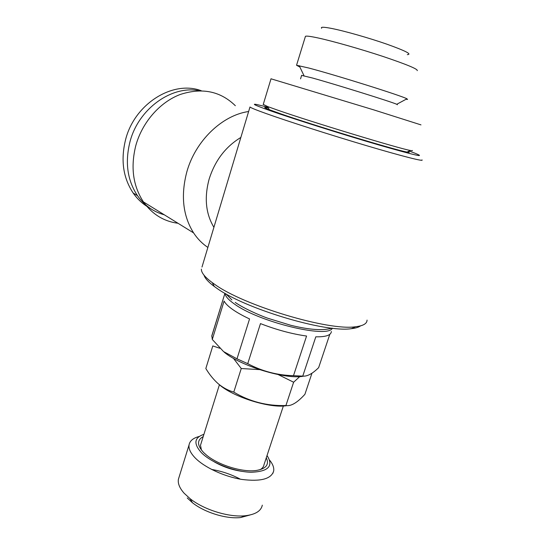 <?xml version="1.0" encoding="UTF-8"?>
<svg xmlns="http://www.w3.org/2000/svg" width="545" height="545" viewBox="0 0 545 545"><rect width="100%" height="100%" fill="white"/><g stroke="black" fill="none" stroke-linecap="round" stroke-linejoin="round"><path stroke-width="0.82" d="M203.196 436.62C196.847 440.081 197.024 445.429 203.741 452.657L206.575 455.191C218.3 465.062 242.675 472.563 256.273 470.478C266.117 468.789 269.455 464.565 266.28 457.807M214.43 461.956C223.164 466.895 232.497 470.042 242.416 471.411M259.904 469.763C262.281 468.509 263.637 466.854 263.978 464.796L283.366 405.984M240.365 479.184C231.25 474.375 221.658 471.125 211.589 469.443M179.101 477.045L178.392 479.334C177.718 483.51 179.632 488.136 184.128 493.225L190.069 498.675C203.953 509.827 229.336 517.641 245.475 515.72C255.516 514.48 261.13 510.958 262.309 505.154M199.17 436.484C193.209 438.023 189.837 440.823 189.06 444.89C188.495 448.739 190.525 453.072 195.158 457.902C204.409 467.419 224.145 476.609 241.857 479.437C260.789 481.8 271.403 478.966 273.692 470.921C274.149 467.644 272.8 464.061 269.639 460.178M203.912 434.338C194.19 437.587 193.359 443.712 201.418 452.704C211.228 462.691 234.214 471.834 250.966 472.256C268.44 471.643 273.794 466.07 267.03 455.531M219.778 348.255L212.795 345.932L205.833 368.522C209.409 374.517 213.565 379.613 218.293 383.803C223.034 387.733 228.198 390.499 233.785 392.1L241.251 368.522L233.396 358.283M321.652 28.279C320.371 26.848 323.75 26.916 331.803 28.483C344.753 31.058 369.013 37.952 386.889 44.186C405.534 50.862 412.347 54.35 407.319 54.636M417.204 70.68C418.288 69.256 406.992 64.548 383.319 56.557C360.824 49.105 333.009 41.202 318.014 37.946C310.575 36.345 306.392 35.793 305.452 36.304L305.323 36.719M299.859 67.015L296.541 65.271L308.688 67.996C335.638 75.033 402.156 95.92 406.931 98.795L407.571 99.428L406.066 99.258M301.61 75.408L312.258 77.949C335.482 84.366 392.087 102.024 396.753 104.286L397.421 104.756M268.44 107.978C263.215 106.827 263.487 107.385 269.25 109.654L279.122 113.244C311.481 124.696 397.053 150.611 407.135 152.075C409.608 152.539 409.963 152.348 408.205 151.51M263.262 104.395L267.772 106.609L277.943 110.247C311.352 121.923 400.084 148.839 410.256 150.44C412.088 150.808 412.763 150.815 412.286 150.468M271.008 78.8L373.904 109.92L420.985 124.88M223.559 351.586L212.291 339.467L224.097 301.065C225.344 303.51 228.157 306.29 232.538 309.403C236.973 312.53 242.648 315.705 249.555 318.941L236.993 358.821L223.559 351.586M223.886 296.718L211.821 335.734L212.291 339.467M225.044 293.346C225.214 296.167 228.287 299.682 234.248 303.885C258.446 321.925 327.872 338.772 332.382 328.199M235.345 105.71C220.344 91.104 201.922 87.377 180.088 94.53C159.774 102.276 142.225 122.346 135.814 145.535C130.439 167.117 132.98 185.906 143.437 201.909C152.273 214.28 163.8 221.406 178.024 223.28M248.622 111.521C222.19 115.186 195.437 140.848 186.853 171.777C180.633 195.423 182.882 215.8 193.598 232.906C197.535 238.867 202.297 243.71 207.877 247.423M240.849 137.449C225.589 146.7 215.03 160.557 209.157 179.033C204.137 197.597 205.724 213.688 213.906 227.313M268.086 107.249L256.818 104.524C251.007 103.441 255.53 105.519 270.388 110.764C293.537 118.892 343.234 134.595 378.85 144.977C415.249 155.434 427.191 158.145 414.677 153.09L409.138 151.026M201.991 267.05L249.985 106.983C250.768 107.794 256.211 110.008 266.321 113.626C287.658 121.256 330.897 135.112 366.785 145.74C402.755 156.401 424.466 161.845 421.994 159.903M204.007 275.171C204.961 278.318 208.394 282.085 214.308 286.479L216.392 287.958C244.187 308.47 325.569 332.947 351.43 328.662C355.674 328.185 358.712 327.252 360.552 325.862M201.371 269.128C201.221 272.629 204.859 277.139 212.298 282.657L214.471 284.19C243.397 305.432 328.826 331.135 355.585 326.741C363.195 325.849 367.023 323.635 367.058 320.099M200.996 443.671L200.499 445.265L201.418 450.034M201.343 90.756C173.003 79.924 134.574 103.707 125.582 139.656C120.561 160.053 123.095 177.847 133.178 193.039C137.653 199.422 143.131 204.389 149.589 207.945M199.354 90.742C171.723 84.986 138.382 108.802 129.948 141.898C124.86 162.464 127.373 180.388 137.49 195.675C144.445 205.458 153.377 211.828 164.283 214.791M329.814 334.31L318.641 367.65C312.496 373.734 307.203 376.554 302.761 376.118L315.807 336.817C325.896 336.994 331.081 335.223 331.367 331.496M260.469 323.607C276.765 329.889 292.134 334.031 306.569 336.033L293.489 375.675C277.289 375.26 262.036 371.254 247.737 363.658L260.469 323.607M236.993 358.821L247.737 363.658M293.489 375.675L302.761 376.118M224.308 352.268C240.876 366.179 286.438 379.899 303.565 376.166M300.281 376.111L293.619 382.229L278.229 374.606M259.502 369.626L241.251 368.522M233.785 392.1C249.637 401.617 267.016 406.093 285.921 405.534C290.969 406.447 297.298 402.707 304.914 394.308L311.958 373.209M285.921 405.534L293.619 382.229M219.042 384.45C232.906 396.985 270.47 408.736 286.854 405.637M187.242 497.946L192.433 502.722C204.538 512.47 226.509 519.228 240.611 517.546L249.876 515.025M231.897 299.941L225.889 293.83M331.994 328.151C323.049 330.801 309.315 329.848 290.798 325.29L267.779 318.246C258.78 315.051 243.288 308.095 235.249 302.434M178.392 479.334L189.06 444.89M296.541 65.271L305.452 36.304M304.042 75.762L299.212 65.652M300.547 78.855L301.644 75.292M269.25 109.654L267.772 106.609M263.201 104.599L271.029 78.746M211.739 336.285L224.942 293.285M143.437 201.909L193.598 232.906M214.308 286.479L212.298 282.657M200.499 445.265L219.41 384.756M133.178 193.039L137.49 195.675M351.43 328.662L355.585 326.741M407.135 152.075L410.256 150.44M396.753 104.286L406.931 98.795M272.902 473.305L273.692 470.921M240.611 517.546L245.475 515.72M192.433 502.722L190.069 498.675"/></g></svg>
